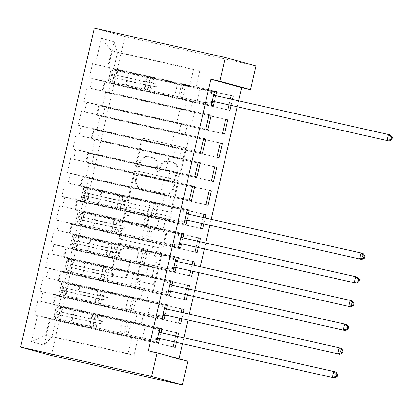 <?xml version="1.0" encoding="UTF-8"?>
<svg xmlns="http://www.w3.org/2000/svg" width="413" height="413" viewBox="0 0 413 413"><rect width="100%" height="100%" fill="white"/><g stroke="black" fill="none" stroke-linecap="round" stroke-linejoin="round"><path stroke-width="0.31" stroke-dasharray="2.06 1.55" d="M137.694 167.239A1.673 1.564 105.3 0 1 136.543 165.267L142.253 140.554A2.385 2.235 105.3 0 1 144.968 138.716L184.198 147.534A2.385 2.235 105.3 0 1 185.84 150.347L180.13 175.066A1.673 1.564 105.3 0 1 178.163 176.33A1.673 1.564 105.3 0 1 177.079 174.379L177.817 171.178A7.641 7.145 105.3 0 0 172.866 162.242A7.641 7.145 105.3 0 0 172.562 162.17L169.294 161.431A7.641 7.145 105.3 0 0 160.6 167.311L159.862 170.507A1.673 1.564 105.3 0 1 157.895 171.777A1.673 1.564 105.3 0 1 156.811 169.82L157.549 166.625A7.641 7.145 105.3 0 0 152.598 157.689A7.641 7.145 105.3 0 0 152.294 157.611L149.026 156.878A7.641 7.145 105.3 0 0 140.332 162.753L139.594 165.954A1.673 1.564 105.3 0 1 137.694 167.239M176.991 170.951A7.641 7.145 105.3 0 0 172.035 162.015A7.641 7.145 105.3 0 0 171.736 161.942L168.468 161.204A7.641 7.145 105.3 0 0 159.774 167.084L159.036 170.28A1.673 1.564 105.3 0 1 157.069 171.55A1.673 1.564 105.3 0 1 155.985 169.593L156.723 166.398A7.641 7.145 105.3 0 0 151.767 157.461A7.641 7.145 105.3 0 0 151.468 157.384L148.195 156.651A7.641 7.145 105.3 0 0 139.506 162.526L138.768 165.727A1.673 1.564 105.3 0 1 136.801 166.997A1.673 1.564 105.3 0 1 135.717 165.04L141.422 140.327A2.385 2.235 105.3 0 1 144.137 138.489L183.367 147.307A2.385 2.235 105.3 0 1 185.009 150.12L179.304 174.838A1.673 1.564 105.3 0 1 177.337 176.103A1.673 1.564 105.3 0 1 176.253 174.152L176.991 170.951L177.817 171.178M127.085 276.245A2.385 2.235 105.3 0 1 124.37 278.083L113.363 275.61A2.385 2.235 105.3 0 1 111.722 272.792L118.056 245.343A2.385 2.235 105.3 0 1 120.772 243.51L160.001 252.322A2.385 2.235 105.3 0 1 161.643 255.141L155.309 282.59A2.385 2.235 105.3 0 1 152.593 284.423L139.3 281.439A2.385 2.235 105.3 0 1 137.653 278.62L140.368 266.875A2.385 2.235 105.3 0 1 143.084 265.038L149.676 266.519A6.386 5.973 105.3 0 0 156.909 261.744A6.386 5.973 105.3 0 0 152.8 254.14A6.386 5.973 105.3 0 0 152.547 254.072L126.724 248.27A6.386 5.973 105.3 0 0 119.491 253.045A6.386 5.973 105.3 0 0 123.595 260.655A6.386 5.973 105.3 0 0 123.848 260.717L128.154 261.682A2.385 2.235 105.3 0 1 129.796 264.501L127.085 276.245L126.254 276.018A2.385 2.235 105.3 0 1 123.539 277.856L112.532 275.383A2.385 2.235 105.3 0 1 110.891 272.565L117.23 245.115A2.385 2.235 105.3 0 1 119.946 243.283L159.175 252.095A2.385 2.235 105.3 0 1 160.817 254.914L154.477 282.363A2.385 2.235 105.3 0 1 151.762 284.196L138.469 281.212A2.385 2.235 105.3 0 1 136.827 278.393L139.537 266.648A2.385 2.235 105.3 0 1 142.253 264.81L149.676 266.519M148.241 350.807L178.917 359.222L179.015 358.809M182.474 343.822L183.862 337.798M187.946 320.121L189.335 314.102M193.418 296.426L194.807 290.401M198.885 272.725L200.279 266.705M204.358 249.029L205.746 243.004M209.83 225.328L211.219 219.308M237.186 106.838L238.575 100.818M178.917 359.222L187.801 361.22M255.967 65.941L124.969 36.499L51.331 355.474M130.064 203.268A2.385 2.235 105.3 0 1 128.422 200.45L134.757 173.001A2.385 2.235 105.3 0 1 137.477 171.168L176.702 179.98A2.385 2.235 105.3 0 1 178.349 182.799L172.009 210.248A2.385 2.235 105.3 0 1 169.294 212.081L129.233 203.041A2.385 2.235 105.3 0 1 127.591 200.222L133.931 172.773A2.385 2.235 105.3 0 1 136.646 170.941L175.876 179.753A2.385 2.235 105.3 0 1 177.518 182.572L171.178 210.021A2.385 2.235 105.3 0 1 168.463 211.854L129.233 203.041M126.409 209.174L120.069 236.623A2.385 2.235 105.3 0 0 121.711 239.437L160.941 248.254A2.385 2.235 105.3 0 0 163.656 246.416L166.372 234.672A2.385 2.235 105.3 0 0 164.73 231.853L148.819 228.281A2.385 2.235 105.3 0 1 147.178 225.462L148.974 217.672A2.385 2.235 105.3 0 1 151.69 215.834L168.256 219.556A1.673 1.564 105.3 0 0 170.151 218.307A1.673 1.564 105.3 0 0 169.005 216.298L129.124 207.336A2.385 2.235 105.3 0 0 126.409 209.174L125.578 208.947L119.243 236.396L120.069 236.623M124.969 36.499L94.293 28.084M114.21 41.863L101.443 38.363L95.424 64.428L189.774 85.796L193.604 69.208L199.737 70.891L117.586 52.43L114.21 41.863L108.191 67.933L111.133 68.739L107.855 82.956L104.907 82.151L102.718 91.629L105.666 92.435L102.383 106.657L99.44 105.847L97.251 115.325L100.194 116.136L96.91 130.353L93.968 129.548L91.779 139.026L94.722 139.831L91.438 154.049L88.496 153.244L86.307 162.722L89.249 163.533L85.966 177.75L83.023 176.94L80.834 186.423L83.782 187.228L80.499 201.446L77.551 200.641L75.367 210.119L78.31 210.924L75.027 225.147L72.084 224.336L69.895 233.815L72.838 234.625L69.554 248.843L66.612 248.037L64.423 257.516L67.365 258.321L64.082 272.544L61.139 271.733L58.951 281.212L61.893 282.022L58.615 296.24L55.667 295.434L53.478 304.913L56.426 305.718L53.143 319.936L175.262 347.385M214.595 91.067L95.424 64.428M92.481 63.623L89.198 77.84L92.14 78.646L89.951 88.129L184.301 109.497L186.49 100.018L182.303 98.867L213.387 105.852M209.128 114.762L89.951 88.129M87.009 87.319L83.725 101.536L86.668 102.347L84.479 111.825L178.829 133.192L181.018 123.714L176.831 122.568L207.915 129.553M203.655 138.463L84.479 111.825M81.537 111.02L78.253 125.237L81.196 126.042L79.007 135.521L173.357 156.894L175.546 147.41L171.359 146.264L202.442 153.249M198.183 162.159L79.007 135.521M76.064 134.715L72.781 148.933L75.729 149.743L73.54 159.222L167.89 180.589L170.079 171.111L165.887 169.96L196.975 176.95M192.711 185.86L73.54 159.222M70.592 158.411L67.314 172.634L70.256 173.439L68.068 182.918L162.417 204.285L164.606 194.807L160.42 193.661L191.503 200.646M187.239 209.556L68.068 182.918M65.125 182.112L61.842 196.33L64.784 197.135L62.595 206.619L156.945 227.986L159.134 218.508L154.947 217.357L186.031 224.342M181.772 233.252L62.595 206.619M59.653 205.808L56.369 220.026L59.312 220.836L57.123 230.315L151.473 251.682L153.662 242.204L149.475 241.058L180.558 248.043M176.299 256.953L57.123 230.315M54.18 229.509L50.897 243.727L53.84 244.532L51.656 254.01L146.006 275.383L148.19 265.905L144.003 264.754L175.091 271.739M170.827 280.649L51.656 254.01M48.708 253.205L45.43 267.423L48.373 268.233L46.184 277.712L140.534 299.079L142.722 289.601L138.536 288.45L169.619 295.44M165.355 304.35L46.184 277.712M43.241 276.901L39.958 291.124L42.9 291.929L40.711 301.407L135.061 322.78L137.25 313.297L133.063 312.151L164.147 319.135M159.888 328.046L40.711 301.407M37.769 300.602L34.485 314.82L37.428 315.625L31.409 341.696L44.181 345.196L50.2 319.13L53.143 319.936M183.258 312.734L181.87 318.759M181.162 312.264L179.774 318.284M166.542 308.754L165.035 315.3M194.203 265.337L192.809 271.362M192.107 264.867L190.713 270.892M177.487 261.357L175.974 267.903M205.142 217.94L203.754 223.965M203.046 217.47L201.658 223.495M188.426 213.96L186.919 220.506M215.782 95.47L214.275 102.016M232.498 99.45L231.11 105.475M230.402 98.981L229.014 105.005M182.959 237.661L181.446 244.207M199.67 241.641L198.281 247.661M197.574 241.171L196.185 247.191M172.014 285.053L170.502 291.604M188.731 289.038L187.337 295.058M186.635 288.563L185.246 294.588M161.075 332.45L159.563 338.996M177.786 336.43L176.397 342.454M175.69 335.96L174.301 341.985M141.2 324.463L59.044 305.997L61.232 296.519L143.383 314.98L141.2 324.463L145.386 325.609L142.103 339.827L137.916 338.681L134.086 355.268L51.935 336.807L45.797 335.124L49.627 318.531L158.675 342.836M53.478 304.913L59.044 305.997M55.667 295.434L61.232 296.519M134.086 355.268L127.947 353.585L131.778 336.998M127.947 353.585L45.797 335.124L31.409 341.696M37.428 315.625L49.627 318.531M146.667 300.762L64.516 282.301L66.705 272.823L148.856 291.284L146.667 300.762L150.853 301.913L147.575 316.131L143.383 314.98M58.951 281.212L64.516 282.301M61.139 271.733L66.705 272.823M52.91 304.314L55.099 294.836L137.25 313.297M42.9 291.929L55.099 294.836M152.139 277.066L69.988 258.6L72.177 249.122L154.328 267.588L152.139 277.066L156.326 278.212L153.042 292.43L148.856 291.284M64.423 257.516L69.988 258.6M66.612 248.037L72.177 249.122M58.383 280.618L60.566 271.14L142.722 289.601M48.373 268.233L60.566 271.14M157.611 253.365L75.46 234.904L77.649 225.426L159.8 243.887L157.611 253.365L161.798 254.516L158.515 268.734L154.328 267.588M69.895 233.815L75.46 234.904M72.084 224.336L77.649 225.426M63.85 256.917L66.039 247.439L148.19 265.905M53.84 244.532L66.039 247.439M163.083 229.669L80.927 211.203L83.116 201.725L165.272 220.191L163.083 229.669L167.27 230.815L163.987 245.038L159.8 243.887M75.367 210.119L80.927 211.203M77.551 200.641L83.116 201.725M69.322 233.221L71.511 223.743L153.662 242.204M59.312 220.836L71.511 223.743M168.55 205.968L86.4 187.507L88.588 178.029L170.739 196.49L168.55 205.968L172.742 207.119L169.459 221.337L165.272 220.191M80.834 186.423L86.4 187.507M83.023 176.94L88.588 178.029M74.794 209.52L76.983 200.042L159.134 218.508M64.784 197.135L76.983 200.042M174.023 182.272L91.872 163.811L94.061 154.328L176.212 172.794L174.023 182.272L178.209 183.424L174.926 197.641L170.739 196.49M86.307 162.722L91.872 163.811M88.496 153.244L94.061 154.328M80.267 185.824L82.455 176.346L164.606 194.807M70.256 173.439L82.455 176.346M179.495 158.577L97.344 140.11L99.533 130.632L181.684 149.093L179.495 158.577L183.682 159.723L180.398 173.94L176.212 172.794M91.779 139.026L97.344 140.11M93.968 129.548L99.533 130.632M85.734 162.128L87.923 152.645L170.079 171.111M75.729 149.743L87.923 152.645M184.967 134.875L102.816 116.414L105 106.936L187.156 125.397L184.967 134.875L189.154 136.027L185.871 150.244L181.684 149.093M97.251 115.325L102.816 116.414M99.44 105.847L105 106.936M91.206 138.427L93.395 128.949L175.546 147.41M81.196 126.042L93.395 128.949M190.439 111.18L108.283 92.713L110.472 83.235L192.623 101.701L190.439 111.18L194.626 112.326L191.343 126.548L187.156 125.397M102.718 91.629L108.283 92.713M104.907 82.151L110.472 83.235M96.678 114.731L98.867 105.253L181.018 123.714M86.668 102.347L98.867 105.253M199.737 70.891L195.907 87.479L113.756 69.017L117.586 52.43L111.448 50.747L193.604 69.208M108.191 67.933L113.756 69.017M102.15 91.03L104.339 81.552L186.49 100.018M92.14 78.646L104.339 81.552M137.916 338.681L55.76 320.214L51.935 336.807L44.181 345.196M107.623 67.334L111.448 50.747L101.443 38.363M135.061 322.78L130.875 321.629L127.591 335.846M140.534 299.079L136.347 297.933L133.063 312.151M146.006 275.383L141.814 274.232L138.536 288.45M151.473 251.682L147.286 250.536L144.003 264.754M156.945 227.986L152.758 226.835L149.475 241.058M162.417 204.285L158.231 203.139L154.947 217.357M167.89 180.589L163.703 179.443L160.42 193.661M173.357 156.894L169.17 155.742L165.887 169.96M178.829 133.192L174.642 132.046L171.359 146.264M184.301 109.497L180.114 108.345L176.831 122.568M189.774 85.796L185.587 84.65L182.303 98.867M231.182 95.615L195.907 87.479M200.093 88.63L196.815 102.847L192.623 101.701M50.2 319.13L55.76 320.214M211.311 105.284L89.198 77.84M185.587 84.65L214.574 91.165M227.899 109.832L196.815 102.847M107.855 82.956L229.969 110.405M111.133 68.739L231.156 95.713M205.844 128.985L83.725 101.536M180.114 108.345L209.102 114.86M222.426 133.533L191.343 126.548M225.71 119.316L194.626 112.326M102.383 106.657L224.502 134.101M105.666 92.435L225.689 119.409M200.372 152.681L78.253 125.237M174.642 132.046L203.63 138.561M216.954 157.229L185.871 150.244M220.237 143.012L189.154 136.027M96.91 130.353L219.029 157.797M100.194 116.136L220.217 143.11M194.9 176.382L72.781 148.933M169.17 155.742L198.163 162.257M211.482 180.93L180.398 173.94M214.765 166.707L183.682 159.723M91.438 154.049L213.557 181.498M94.722 139.831L214.745 166.806M189.428 200.078L67.314 172.634M163.703 179.443L192.69 185.958M206.015 204.626L174.926 197.641M209.298 190.408L178.209 183.424M85.966 177.75L208.085 205.194M89.249 163.533L209.272 190.507M183.961 223.774L61.842 196.33M158.231 203.139L187.218 209.654M200.542 228.322L169.459 221.337M203.826 214.104L172.742 207.119M80.499 201.446L202.613 228.895M83.782 187.228L203.8 214.202M178.488 247.475L56.369 220.026M152.758 226.835L181.746 233.35M195.07 252.023L163.987 245.038M198.354 237.805L167.27 230.815M75.027 225.147L197.146 252.591M78.31 210.924L198.333 237.903M173.016 271.171L50.897 243.727M147.286 250.536L176.279 257.051M189.598 275.719L158.515 268.734M192.881 261.501L161.798 254.516M69.554 248.843L191.673 276.287M72.838 234.625L192.861 261.599M167.544 294.872L45.43 267.423M141.814 274.232L170.806 280.747M184.131 299.42L153.042 292.43M187.409 285.197L156.326 278.212M64.082 272.544L186.201 299.988M67.365 258.321L187.388 285.295M162.072 318.568L39.958 291.124M136.347 297.933L165.334 304.448M178.659 323.116L147.575 316.131M181.942 308.898L150.853 301.913M58.615 296.24L180.729 323.684M61.893 282.022L181.916 308.996M156.604 342.263L34.485 314.82M130.875 321.629L159.862 328.144M173.186 346.812L142.103 339.827M176.47 332.594L145.386 325.609M56.426 305.718L176.444 332.692M137.219 176.248A1.673 1.564 105.3 0 1 139.119 174.962L173.553 182.701A1.673 1.564 105.3 0 1 174.704 184.673L173.925 188.044A7.641 7.145 105.3 0 1 165.231 193.919L141.695 188.633A7.641 7.145 105.3 0 1 141.396 188.555A7.641 7.145 105.3 0 1 136.44 179.619L137.219 176.248L136.388 176.021A1.673 1.564 105.3 0 1 138.293 174.735L139.119 174.962M136.388 176.021L135.614 179.392A7.641 7.145 105.3 0 0 140.565 188.328A7.641 7.145 105.3 0 0 140.869 188.4L164.405 193.692A7.641 7.145 105.3 0 0 173.099 187.817L173.873 184.446A1.673 1.564 105.3 0 0 172.727 182.474L138.293 174.735M125.578 208.947A2.385 2.235 105.3 0 1 128.293 207.109L168.179 216.071A1.673 1.564 105.3 0 1 169.32 218.079A1.673 1.564 105.3 0 1 167.425 219.329L150.864 215.607A2.385 2.235 105.3 0 0 148.148 217.444L146.347 225.235A2.385 2.235 105.3 0 0 147.988 228.053L163.899 231.626A2.385 2.235 105.3 0 1 165.541 234.445L162.83 246.189A2.385 2.235 105.3 0 1 160.115 248.027L120.885 239.21A2.385 2.235 105.3 0 1 119.243 236.396M132.31 224.569A6.386 5.973 105.3 0 1 132.057 224.507A6.386 5.973 105.3 0 1 127.947 216.902A6.386 5.973 105.3 0 1 135.185 212.122L144.282 214.166A2.385 2.235 105.3 0 1 145.923 216.985L144.127 224.775A2.385 2.235 105.3 0 1 141.411 226.613L131.479 224.342A6.386 5.973 105.3 0 1 131.226 224.28A6.386 5.973 105.3 0 1 127.121 216.675A6.386 5.973 105.3 0 1 134.354 211.895L135.185 212.122M131.479 224.342L140.58 226.386A2.385 2.235 105.3 0 0 143.296 224.548L145.097 216.758A2.385 2.235 105.3 0 0 143.45 213.939L134.354 211.895M148.845 266.292A6.386 5.973 105.3 0 0 156.083 261.517A6.386 5.973 105.3 0 0 151.974 253.912A6.386 5.973 105.3 0 0 151.721 253.845L125.893 248.043A6.386 5.973 105.3 0 0 118.66 252.818A6.386 5.973 105.3 0 0 122.769 260.422A6.386 5.973 105.3 0 0 123.022 260.489L127.328 261.455A2.385 2.235 105.3 0 1 128.97 264.274L126.254 276.018M108.831 78.62L111.716 79.265L112.826 82.094L109.941 81.444L108.831 78.62L110.467 71.511L112.677 69.596L147.431 77.412L146.393 81.913L145.934 81.712L155.154 83.689A1.461 1.363 105.3 0 1 156.16 85.414A1.461 1.363 105.3 0 1 154.498 86.534L145.273 84.557L145.732 84.758L144.695 89.26L207.486 103.281L180.398 97.194L183.135 85.346L150.502 78.114A18.606 0.289 -167 0 1 150.564 78.155L149.527 82.662A18.606 0.289 -167 0 0 149.46 82.615L150.502 78.114M109.941 81.444L125.686 85.181A18.606 0.289 -167 0 0 147.833 90.008A18.606 0.289 -167 0 0 147.766 89.967L148.804 85.46L148.355 85.269L155.577 86.828A1.461 1.363 -74.7 0 0 157.239 85.708A1.461 1.363 -74.7 0 0 156.233 83.984L149.46 82.615M112.677 69.596L128.422 73.333A18.606 0.289 -167 0 0 150.564 78.155M147.431 77.412L208.152 90.865L213.712 94.902M183.135 85.346L208.152 90.865M112.826 82.094L144.695 89.26M147.766 89.967L180.398 97.194M111.716 79.265L113.358 72.156L110.467 71.511M115.563 70.241L113.358 72.156M148.804 85.46A18.606 0.289 13 0 1 148.871 85.501A18.606 0.289 13 0 1 126.724 80.68L111.877 77.174C111.092 75.966 111.309 75.021 112.532 74.33L127.385 77.835A18.606 0.289 -167 0 0 149.527 82.662M146.393 81.913L115.728 75.047C114.107 75.646 113.89 76.596 115.072 77.892L145.732 84.758M212.199 101.448L205.416 102.713M216.257 95.801A2.432 2.277 -74.7 0 0 216.866 96.043L390.497 135.066L389.129 140.988M211.967 102.445L207.486 103.281M210.222 91.433L213.898 94.102M81.475 197.109L84.36 197.755L85.47 200.584L82.585 199.933L81.475 197.109L83.116 190.001L85.321 188.085L120.075 195.901L119.037 200.403L118.577 200.202L127.798 202.179A1.461 1.363 105.3 0 1 128.804 203.903A1.461 1.363 105.3 0 1 127.142 205.024L117.922 203.046L118.381 203.248L117.338 207.749L180.13 221.771L153.042 215.684L155.778 203.836L123.146 196.603A18.606 0.289 -167 0 1 123.213 196.645L122.171 201.152A18.606 0.289 -167 0 0 122.103 201.11L123.146 196.603M82.585 199.933L98.33 203.671A18.606 0.289 -167 0 0 120.477 208.498A18.606 0.289 -167 0 0 120.41 208.457L121.448 203.95L120.999 203.759L128.221 205.318A1.461 1.363 -74.7 0 0 129.883 204.198A1.461 1.363 -74.7 0 0 128.877 202.473L122.103 201.11M85.321 188.085L101.066 191.823A18.606 0.289 -167 0 0 123.213 196.645M120.075 195.901L180.796 209.355L186.356 213.392M155.778 203.836L180.796 209.355M85.47 200.584L117.338 207.749M120.41 208.457L153.042 215.684M84.36 197.755L86.002 190.646L83.116 190.001M88.206 188.731L86.002 190.646M121.448 203.95A18.606 0.289 13 0 1 121.515 203.991A18.606 0.289 13 0 1 99.368 199.169L84.52 195.664C83.736 194.461 83.953 193.511 85.176 192.819L100.029 196.325A18.606 0.289 -167 0 0 122.171 201.152M119.037 200.403L88.372 193.537C86.751 194.136 86.534 195.086 87.716 196.381L118.381 203.248M184.843 219.938L178.06 221.203M188.901 214.29A2.432 2.277 -74.7 0 0 189.51 214.533L363.141 253.556L361.773 259.478M184.616 220.94L180.13 221.771M182.866 209.923L186.542 212.592M76.002 220.805L78.888 221.456L80.003 224.28L77.112 223.629L76.002 220.805L77.644 213.697L79.848 211.781L114.602 219.597L113.565 224.104L113.105 223.903L122.331 225.88A1.461 1.363 105.3 0 1 123.332 227.599A1.461 1.363 105.3 0 1 121.67 228.719L112.45 226.747L112.909 226.944L111.866 231.45L174.663 245.472L147.575 239.38L150.311 227.532L117.674 220.305A18.606 0.289 -167 0 1 117.741 220.346L116.698 224.848A18.606 0.289 -167 0 0 116.636 224.806L117.674 220.305M77.112 223.629L92.858 227.367A18.606 0.289 -167 0 0 115.005 232.194A18.606 0.289 -167 0 0 114.938 232.152L115.976 227.651L115.532 227.455L122.749 229.019A1.461 1.363 -74.7 0 0 124.411 227.893A1.461 1.363 -74.7 0 0 123.404 226.174L116.636 224.806M79.848 211.781L95.594 215.519A18.606 0.289 -167 0 0 117.741 220.346M114.602 219.597L175.324 233.051L180.884 237.093M150.311 227.532L175.324 233.051M80.003 224.28L111.866 231.45M114.938 232.152L147.575 239.38M78.888 221.456L80.53 214.347L77.644 213.697M82.734 212.432L80.53 214.347M115.976 227.651A18.606 0.289 13 0 1 116.043 227.692A18.606 0.289 13 0 1 93.901 222.865L79.048 219.36C78.263 218.157 78.485 217.207 79.704 216.515L94.556 220.021A18.606 0.289 -167 0 0 116.698 224.848M113.565 224.104L82.899 217.233C81.278 217.832 81.062 218.782 82.244 220.077L112.909 226.944M179.371 243.639L172.588 244.899M183.434 237.991A2.432 2.277 -74.7 0 0 184.038 238.229L357.668 277.252L356.3 283.179M179.144 244.635L174.663 245.472M177.399 233.619L181.07 236.288M70.53 244.506L73.416 245.152L74.531 247.976L71.645 247.33L70.53 244.506L72.172 237.392L74.376 235.477L109.135 243.298L108.092 247.8L107.633 247.599L116.858 249.576A1.461 1.363 105.3 0 1 117.86 251.295A1.461 1.363 105.3 0 1 116.203 252.42L106.977 250.443L107.437 250.645L106.399 255.146L169.191 269.168L142.103 263.081L144.839 251.233L112.202 244A18.606 0.289 -167 0 1 112.269 244.042L111.231 248.543A18.606 0.289 -167 0 0 111.164 248.502L112.202 244M71.645 247.33L87.391 251.068A18.606 0.289 -167 0 0 109.533 255.89A18.606 0.289 -167 0 0 109.466 255.848L110.508 251.347L110.059 251.156L117.282 252.715A1.461 1.363 -74.7 0 0 118.939 251.594A1.461 1.363 -74.7 0 0 117.937 249.87L111.164 248.502M74.376 235.477L90.122 239.22A18.606 0.289 -167 0 0 112.269 244.042M109.135 243.298L169.851 256.752L175.411 260.789M144.839 251.233L169.851 256.752M74.531 247.976L106.399 255.146M109.466 255.848L142.103 263.081M73.416 245.152L75.058 238.043L72.172 237.392M77.267 236.128L75.058 238.043M110.508 251.347A18.606 0.289 13 0 1 110.57 251.388A18.606 0.289 13 0 1 88.428 246.566L73.576 243.056C72.791 241.853 73.013 240.908 74.232 240.216L89.084 243.722A18.606 0.289 -167 0 0 111.231 248.543M108.092 247.8L77.427 240.934C75.811 241.533 75.589 242.477 76.772 243.778L107.437 250.645M173.904 267.335L167.115 268.6M177.962 261.687A2.432 2.277 -74.7 0 0 178.571 261.93L352.196 300.948L350.828 306.874M173.672 268.331L169.191 269.168M171.927 257.32L175.597 259.989M65.058 268.202L67.944 268.853L69.059 271.677L66.173 271.026L65.058 268.202L66.699 261.093L68.909 259.178L103.663 266.994L102.62 271.496L102.161 271.3L111.386 273.272A1.461 1.363 105.3 0 1 112.393 274.996A1.461 1.363 105.3 0 1 110.73 276.116L101.505 274.144L101.965 274.34L100.927 278.842L163.718 292.863L136.631 286.777L139.367 274.929L106.73 267.701A18.606 0.289 -167 0 1 106.797 267.743L105.759 272.244A18.606 0.289 -167 0 0 105.692 272.203L106.73 267.701M66.173 271.026L81.919 274.764A18.606 0.289 -167 0 0 104.061 279.591A18.606 0.289 -167 0 0 103.993 279.549L105.036 275.048L104.587 274.851L111.809 276.416A1.461 1.363 -74.7 0 0 113.467 275.29A1.461 1.363 -74.7 0 0 112.465 273.571L105.692 272.203M68.909 259.178L84.655 262.916A18.606 0.289 -167 0 0 106.797 267.743M103.663 266.994L164.379 280.448L169.944 284.485M139.367 274.929L164.379 280.448M69.059 271.677L100.927 278.842M103.993 279.549L136.631 286.777M67.944 268.853L69.585 261.739L66.699 261.093M71.795 259.829L69.585 261.739M105.036 275.048A18.606 0.289 13 0 1 105.103 275.089A18.606 0.289 13 0 1 82.956 270.262L68.109 266.757C67.324 265.554 67.541 264.604 68.764 263.912L83.612 267.418A18.606 0.289 -167 0 0 105.759 272.244M102.62 271.496L71.96 264.63C70.339 265.229 70.122 266.178 71.299 267.474L101.965 274.34M168.432 291.036L161.648 292.296M172.489 285.388A2.432 2.277 -74.7 0 0 173.099 285.626L346.729 324.649L345.361 330.57M168.199 292.032L163.718 292.863M166.454 281.016L170.125 283.685M59.591 291.898L62.477 292.549L63.587 295.372L60.701 294.727L59.591 291.898L61.227 284.789L63.437 282.874L98.191 290.695L97.153 295.197L96.694 294.996L105.914 296.973A1.461 1.363 105.3 0 1 106.921 298.692A1.461 1.363 105.3 0 1 105.258 299.817L96.033 297.84L96.492 298.041L95.455 302.543L158.246 316.565L131.158 310.478L133.895 298.625L101.262 291.397A18.606 0.289 -167 0 1 101.324 291.439L100.287 295.94A18.606 0.289 -167 0 0 100.22 295.899L101.262 291.397M60.701 294.727L76.446 298.465A18.606 0.289 -167 0 0 98.593 303.287A18.606 0.289 -167 0 0 98.526 303.245L99.564 298.744L99.115 298.553L106.337 300.112A1.461 1.363 -74.7 0 0 107.999 298.991A1.461 1.363 -74.7 0 0 106.993 297.267L100.22 295.899M63.437 282.874L79.182 286.612A18.606 0.289 -167 0 0 101.324 291.439M98.191 290.695L158.912 304.149L164.472 308.186M133.895 298.625L158.912 304.149M63.587 295.372L95.455 302.543M98.526 303.245L131.158 310.478M62.477 292.549L64.118 285.44L61.227 284.789M66.323 283.524L64.118 285.44M99.564 298.744A18.606 0.289 13 0 1 99.631 298.785A18.606 0.289 13 0 1 77.484 293.958L62.637 290.453C61.852 289.25 62.069 288.305 63.292 287.608L78.145 291.119A18.606 0.289 -167 0 0 100.287 295.94M97.153 295.197L66.488 288.331C64.867 288.93 64.65 289.874 65.832 291.17L96.492 298.041M162.959 314.732L156.176 315.997M167.017 309.084A2.432 2.277 -74.7 0 0 167.626 309.322L341.257 348.345L339.889 354.271M162.727 315.728L158.246 316.565M160.982 304.717L164.658 307.38M54.118 315.599L57.004 316.244L58.114 319.073L55.228 318.423L54.118 315.599L55.76 308.49L57.965 306.575L92.718 314.391L91.681 318.893L91.221 318.691L100.447 320.669A1.461 1.363 105.3 0 1 101.448 322.393A1.461 1.363 105.3 0 1 99.786 323.513L90.566 321.536L91.025 321.737L89.982 326.239L152.779 340.26L125.691 334.174L128.422 322.326L95.79 315.093A18.606 0.289 -167 0 1 95.857 315.134L94.814 319.641A18.606 0.289 -167 0 0 94.747 319.6L95.79 315.093M55.228 318.423L70.974 322.161A18.606 0.289 -167 0 0 93.121 326.988A18.606 0.289 -167 0 0 93.054 326.946L94.092 322.439L93.643 322.248L100.865 323.807A1.461 1.363 -74.7 0 0 102.527 322.687A1.461 1.363 -74.7 0 0 101.521 320.968L94.747 319.6M57.965 306.575L73.71 310.313A18.606 0.289 -167 0 0 95.857 315.134M92.718 314.391L153.44 327.845L159 331.882M128.422 322.326L153.44 327.845M58.114 319.073L89.982 326.239M93.054 326.946L125.691 334.174M57.004 316.244L58.646 309.136L55.76 308.49M60.85 307.22L58.646 309.136M94.092 322.439A18.606 0.289 13 0 1 94.159 322.481A18.606 0.289 13 0 1 72.017 317.659L57.164 314.154C56.38 312.951 56.602 312.001 57.82 311.309L72.673 314.814A18.606 0.289 -167 0 0 94.814 319.641M91.681 318.893L61.016 312.027C59.395 312.626 59.178 313.575 60.36 314.871L91.025 321.737M157.487 338.428L150.704 339.692M161.545 332.78A2.432 2.277 -74.7 0 0 162.154 333.023L335.784 372.046L334.416 377.967M157.26 339.429L152.779 340.26M155.51 328.412L159.186 331.081M135.717 165.04L136.543 165.267M176.253 174.152L177.079 174.379M155.985 169.593L156.811 169.82M139.506 162.526L140.332 162.753M148.195 156.651L149.026 156.878M151.468 157.384L152.294 157.611M156.723 166.398L157.549 166.625M159.036 170.28L159.862 170.507M159.774 167.084L160.6 167.311M168.468 161.204L169.294 161.431M171.736 161.942L172.562 162.17M179.304 174.838L180.13 175.066M185.009 150.12L185.84 150.347M183.367 147.307L184.198 147.534M144.137 138.489L144.968 138.716M141.422 140.327L142.253 140.554M138.768 165.727L139.594 165.954M168.463 211.854L169.294 212.081M171.178 210.021L172.009 210.248M177.518 182.572L178.349 182.799M175.876 179.753L176.702 179.98M136.646 170.941L137.477 171.168M133.931 172.773L134.757 173.001M127.591 200.222L128.422 200.45M172.727 182.474L173.553 182.701M173.873 184.446L174.704 184.673M173.099 187.817L173.925 188.044M164.405 193.692L165.231 193.919M140.869 188.4L141.695 188.633M135.614 179.392L136.44 179.619M120.885 239.21L121.711 239.437M160.115 248.027L160.941 248.254M162.83 246.189L163.656 246.416M165.541 234.445L166.372 234.672M163.899 231.626L164.73 231.853M147.988 228.053L148.819 228.281M146.347 225.235L147.178 225.462M148.148 217.444L148.974 217.672M150.864 215.607L151.69 215.834M167.425 219.329L168.256 219.556M168.179 216.071L169.005 216.298M128.293 207.109L129.124 207.336M143.45 213.939L144.282 214.166M145.097 216.758L145.923 216.985M143.296 224.548L144.127 224.775M140.58 226.386L141.411 226.613M128.97 264.274L129.796 264.501M127.328 261.455L128.154 261.682M123.022 260.489L123.848 260.717M125.893 248.043L126.724 248.27M151.721 253.845L152.547 254.072M142.253 264.81L143.084 265.038M139.537 266.648L140.368 266.875M136.827 278.393L137.653 278.62M138.469 281.212L139.3 281.439M151.762 284.196L152.593 284.423M154.477 282.363L155.309 282.59M160.817 254.914L161.643 255.141M159.175 252.095L160.001 252.322M119.946 243.283L120.772 243.51M117.23 245.115L118.056 245.343M110.891 272.565L111.722 272.792M112.532 275.383L113.363 275.61M123.539 277.856L124.37 278.083M156.233 83.984L155.154 83.689M109.91 81.371L112.62 69.642M115.506 70.293L112.801 82.022M127.385 77.835L128.422 73.333M129.104 73.442L128.066 77.943M152.634 83.178L153.672 78.677M174.74 95.873L177.476 84.025M150.936 90.524L151.979 86.023M152.593 78.377L151.556 82.879M150.9 85.723L149.862 90.225M149.031 82.44L150.074 77.933M147.338 89.786L148.375 85.279M147.002 77.231L145.965 81.733M145.309 84.577L144.266 89.079M125.686 85.181L126.724 80.68M127.405 80.788L126.368 85.29M116.089 75.187L117.127 70.685M117.808 70.793L116.771 75.295M114.391 82.533L115.433 78.031M116.115 78.14L115.072 82.641M178.679 96.787L181.415 84.933M214.796 95.475L216.866 96.043M115.072 77.892L111.877 77.174M155.577 86.828L154.498 86.534M128.877 202.473L127.798 202.179M82.554 199.861L85.264 188.132M88.15 188.782L85.445 200.511M100.029 196.325L101.066 191.823M101.748 191.931L100.71 196.433M125.278 201.668L126.316 197.166M147.389 214.362L150.12 202.515M123.58 209.014L124.623 204.512M125.237 196.867L124.199 201.368M123.544 204.213L122.506 208.72M121.675 200.93L122.718 196.428M119.982 208.276L121.019 203.774L119.961 208.26M119.646 195.721L118.608 200.222M117.953 203.067L116.91 207.569M98.33 203.671L99.368 199.169M100.054 199.278L99.012 203.779M88.733 193.676L89.771 189.175M90.452 189.283L89.414 193.785M87.035 201.023L88.077 196.521M88.759 196.629L87.716 201.131M151.328 215.276L154.059 203.423M187.44 213.965L189.51 214.533M87.716 196.381L84.52 195.664M128.221 205.318L127.142 205.024M123.404 226.174L122.331 225.88M77.086 223.562L79.792 211.828M82.677 212.478L79.972 224.207M94.556 220.021L95.594 215.519M96.275 215.627L95.238 220.129M119.806 225.364L120.849 220.862M141.917 238.064L144.653 226.21M118.113 232.71L119.151 228.208M119.77 220.568L118.727 225.07M118.072 227.914L117.034 232.416M116.208 224.626L117.246 220.124M114.509 231.972L115.547 227.47L114.489 231.961M114.174 219.422L113.136 223.923M112.481 226.768L111.438 231.27M92.858 227.367L93.901 222.865M94.582 222.974L93.539 227.475M83.261 217.372L84.298 212.871M84.98 212.979L83.942 217.481M81.562 224.718L82.605 220.217M83.287 220.325L82.249 224.827M145.856 238.972L148.592 227.124M181.968 237.661L184.038 238.229M82.244 220.077L79.048 219.36M122.749 229.019L121.67 228.719M117.937 249.87L116.858 249.576M71.614 247.258L74.325 235.529M77.21 236.174L74.5 247.908M89.084 243.722L90.122 239.22M90.808 239.328L89.766 243.83M114.334 249.065L115.377 244.558M136.445 261.759L139.181 249.911M112.641 256.411L113.678 251.904M114.298 244.264L113.26 248.765M112.599 251.61L111.562 256.112M110.736 248.327L111.773 243.82M109.037 255.673L110.08 251.166M108.707 243.118L107.664 247.619M107.008 250.464L105.971 254.966M87.391 251.068L88.428 246.566M89.11 246.675L88.072 251.176M77.789 241.073L78.831 236.572M79.513 236.68L78.47 241.182M76.095 248.419L77.133 243.918M77.814 244.026L76.777 248.528M140.384 262.668L143.12 250.82M176.496 261.357L178.571 261.93M76.772 243.778L73.576 243.056M117.282 252.715L116.203 252.42M112.465 273.571L111.386 273.272M66.142 270.954L68.852 259.225M71.738 259.875L69.028 271.604M83.612 267.418L84.655 262.916M85.336 263.024L84.293 267.526M108.867 272.761L109.904 268.259M130.973 285.455L133.709 273.607M107.168 280.107L108.206 275.605M108.826 267.965L107.788 272.466M107.132 275.311L106.089 279.813M105.263 272.022L106.301 267.521M103.57 279.369L104.608 274.867M103.235 266.813L102.192 271.32M101.536 274.16L100.498 278.667M81.919 274.764L82.956 270.262M83.638 270.37L82.6 274.872M72.316 264.769L73.359 260.267M74.041 260.376L73.003 264.878M70.623 272.115L71.661 267.614M72.342 267.722L71.304 272.224M134.912 286.369L137.648 274.521M171.023 285.058L173.099 285.626M71.299 267.474L68.109 266.757M111.809 276.416L110.73 276.116M106.993 297.267L105.914 296.973M60.67 294.655L63.38 282.926M66.266 283.571L63.556 295.3M78.145 291.119L79.182 286.612M79.864 286.72L78.826 291.227M103.395 296.457L104.432 291.955M125.5 309.156L128.237 297.308M101.696 303.803L102.739 299.301M103.353 291.661L102.316 296.162M101.66 299.007L100.617 303.509M99.791 295.718L100.834 291.217L99.77 295.708M99.115 298.553L98.077 303.054L99.135 298.563M97.762 290.515L96.725 295.016M96.069 297.861L95.026 302.362M76.446 298.465L77.484 293.958M78.165 294.066L77.128 298.573M66.849 288.47L67.887 283.963M68.568 284.072L67.531 288.579M65.151 295.816L66.194 291.31M66.875 291.418L65.832 295.925M129.439 310.065L132.175 298.217M165.556 308.754L167.626 309.322M65.832 291.17L62.637 290.453M106.337 300.112L105.258 299.817M101.521 320.968L100.447 320.669M55.203 318.351L57.908 306.622M60.794 307.272L58.088 319.001M72.673 314.814L73.71 310.313M74.392 310.421L73.354 314.923M97.922 320.158L98.96 315.656M120.033 332.852L122.764 321.004M96.229 327.504L97.267 323.002M97.886 315.356L96.843 319.863M96.188 322.703L95.15 327.21M94.324 319.419L95.362 314.918L94.303 319.404M93.643 322.248L92.605 326.75L93.663 322.264M92.29 314.21L91.252 318.712M90.597 321.557L89.554 326.058M70.974 322.161L72.017 317.659M72.698 317.767L71.656 322.269M61.377 312.166L62.415 307.664M63.096 307.773L62.058 312.274M59.678 319.512L60.721 315.011M61.403 315.119L60.36 319.621M123.972 333.766L126.703 321.918M160.084 332.455L162.154 333.023M60.36 314.871L57.164 314.154M100.865 323.807L99.786 323.513M136.801 166.997L137.627 167.224M177.337 176.103L178.163 176.33M157.069 171.55L157.895 171.777M151.767 157.461L152.598 157.689M172.035 162.015L172.866 162.242M183.46 147.327L184.291 147.555M175.969 179.779L176.8 180.006M172.794 182.489L173.62 182.716M140.565 188.328L141.396 188.555M129.14 203.015L129.971 203.242M120.792 239.184L121.618 239.411M163.992 231.652L164.823 231.879M147.895 228.028L148.726 228.255M168.246 216.087L169.072 216.319M131.226 224.28L132.057 224.507M143.548 213.965L144.374 214.192M127.421 261.481L128.247 261.708M122.769 260.422L123.595 260.655M151.974 253.912L152.8 254.14M138.376 281.186L139.202 281.413M159.268 252.121L160.099 252.348M112.439 275.357L113.27 275.585M156.29 83.999L155.216 83.705M147.487 77.448L146.445 81.95M149.01 82.424L150.053 77.923M147.317 89.771L148.355 85.269M145.934 81.712L146.971 77.21M144.235 89.058L145.273 84.557M148.871 85.501L147.833 90.008M145.789 84.794L144.751 89.296M214.698 95.449L216.768 96.017M128.933 202.489L127.86 202.194M120.131 195.938L119.089 200.439M121.659 200.914L122.697 196.412M118.577 200.202L119.615 195.7M116.879 207.548L117.922 203.046M121.515 203.991L120.477 208.498M118.433 203.284L117.395 207.785M187.342 213.939L189.417 214.507M123.466 226.19L122.387 225.89M114.659 219.633L113.621 224.135M116.187 224.615L117.225 220.108M113.105 223.903L114.143 219.401M111.407 231.249L112.45 226.747M116.043 227.692L115.005 232.194M112.961 226.98L111.923 231.481M181.87 237.635L183.945 238.208M117.994 249.886L116.915 249.591M109.187 243.329L108.149 247.836M110.715 248.311L111.753 243.809M109.017 255.657L110.059 251.156M107.633 247.599L108.671 243.097M105.94 254.945L106.977 250.443M110.57 251.388L109.533 255.89M107.494 250.676L106.451 255.182M176.397 261.336L178.473 261.904M112.522 273.587L111.443 273.287M103.715 267.03L102.677 271.532M105.243 272.007L106.286 267.505M103.549 279.353L104.587 274.851M102.161 271.3L103.204 266.793M100.467 278.646L101.505 274.144M105.103 275.089L104.061 279.591M102.021 274.377L100.978 278.878M170.93 285.032L173.001 285.6M107.05 297.283L105.976 296.988M98.248 290.726L97.205 295.228M96.694 294.996L97.731 290.494M94.995 302.342L96.033 297.84M99.631 298.785L98.593 303.287M96.549 298.072L95.511 302.574M165.458 308.733L167.528 309.301M101.583 320.978L100.504 320.684M92.775 314.427L91.732 318.929M91.221 318.691L92.259 314.19M89.523 326.043L90.566 321.536M94.159 322.481L93.121 326.988M91.077 321.773L90.039 326.275M159.986 332.429L162.061 332.997"/><path stroke-width="0.62" d="M179.015 358.809L182.474 343.822M183.862 337.798L187.946 320.121M189.335 314.102L193.418 296.426M194.807 290.401L198.885 272.725M200.279 266.705L204.358 249.029M205.746 243.004L209.83 225.328M211.219 219.308L237.186 106.838M238.575 100.818L241.615 87.644L250.5 89.636L219.819 81.222L225.291 57.526L94.293 28.084L20.65 347.059L51.331 355.474L182.329 384.916L187.801 361.22L157.121 352.8L151.648 376.501L182.329 384.916M225.291 57.526L255.967 65.941L250.5 89.636M181.916 308.996L184.012 309.466L181.942 308.898L181.162 312.264M184.012 309.466L183.258 312.734M181.87 318.759L180.729 323.684L178.659 323.116L179.774 318.284M165.334 304.448L167.43 304.918L165.355 304.35L162.072 318.568L164.147 319.135L165.035 315.3M167.43 304.918L166.542 308.754M192.861 261.599L194.957 262.069L192.881 261.501L192.107 264.867M194.957 262.069L194.203 265.337M192.809 271.362L191.673 276.287L189.598 275.719L190.713 270.892M176.279 257.051L178.37 257.521L176.299 256.953L173.016 271.171L175.091 271.739L175.974 267.903M178.37 257.521L177.487 261.357M203.8 214.202L205.896 214.672L203.826 214.104L203.046 217.47M205.896 214.672L205.142 217.94M203.754 223.965L202.613 228.895L200.542 228.322L201.658 223.495M187.218 209.654L189.314 210.124L187.239 209.556L183.961 223.774L186.031 224.342L186.919 220.506M189.314 210.124L188.426 213.96M216.84 167.28L214.765 166.707L211.482 180.93L213.557 181.498L216.84 167.28L214.745 166.806M198.183 162.159L194.9 176.382L196.975 176.95L200.259 162.727L198.183 162.159M227.78 119.884L225.71 119.316L222.426 133.533L224.502 134.101L227.78 119.884L225.689 119.409M209.128 114.762L205.844 128.985L207.915 129.553L211.198 115.335L209.128 114.762M241.615 87.644L210.94 79.229L148.241 350.807L157.121 352.8M214.574 91.165L216.67 91.634L214.595 91.067L211.311 105.284L213.387 105.852L214.275 102.016M216.67 91.634L215.782 95.47M231.156 95.713L233.252 96.183L231.182 95.615L230.402 98.981M233.252 96.183L232.498 99.45M231.11 105.475L229.969 110.405L227.899 109.832L229.014 105.005M203.655 138.463L200.372 152.681L202.442 153.249L205.726 139.031L203.655 138.463M222.313 143.579L220.237 143.012L216.954 157.229L219.029 157.797L222.313 143.579L220.217 143.11M192.711 185.86L189.428 200.078L191.503 200.646L194.786 186.428L192.711 185.86M211.368 190.976L209.298 190.408L206.015 204.626L208.085 205.194L211.368 190.976L209.272 190.507M181.746 233.35L183.842 233.825L181.772 233.252L178.488 247.475L180.558 248.043L181.446 244.207M183.842 233.825L182.959 237.661M198.333 237.903L200.429 238.373L198.354 237.805L197.574 241.171M200.429 238.373L199.67 241.641M198.281 247.661L197.146 252.591L195.07 252.023L196.185 247.191M170.806 280.747L172.902 281.217L170.827 280.649L167.544 294.872L169.619 295.44L170.502 291.604M172.902 281.217L172.014 285.053M187.388 285.295L189.484 285.77L187.409 285.197L186.635 288.563M189.484 285.77L188.731 289.038M187.337 295.058L186.201 299.988L184.131 299.42L185.246 294.588M159.862 328.144L161.958 328.614L159.888 328.046L156.604 342.263L158.675 342.836L159.563 338.996M161.958 328.614L161.075 332.45M176.444 332.692L178.54 333.162L176.47 332.594L175.69 335.96M178.54 333.162L177.786 336.43M176.397 342.454L175.262 347.385L173.186 346.812L174.301 341.985M210.94 79.229L219.819 81.222M151.648 376.501L20.65 347.059M209.102 114.86L211.198 115.335M203.63 138.561L205.726 139.031M198.163 162.257L200.259 162.727M192.69 185.958L194.786 186.428M213.428 101.397L389.129 140.988L213.428 101.397A2.432 2.277 -74.7 0 0 212.556 101.381L212.199 101.448M390.972 139.46L387.053 140.42L388.421 134.493L390.497 135.066L392.35 137.317L391.519 137.09L390.972 139.46L391.803 139.692L392.35 137.317M213.712 94.902L214.006 95.114A2.432 2.277 -74.7 0 0 214.796 95.475L388.421 134.493L391.519 137.09M215.498 101.965A2.432 2.277 -74.7 0 0 214.631 101.949L211.967 102.445M213.898 94.102L216.076 95.682A2.432 2.277 -74.7 0 0 216.257 95.801M389.129 140.988L391.803 139.692M186.072 219.886L361.773 259.478L186.072 219.886A2.432 2.277 -74.7 0 0 185.2 219.871L184.843 219.938M363.621 257.949L359.697 258.91L361.065 252.983L363.141 253.556L364.994 255.812L364.163 255.58L363.621 257.949L364.447 258.182L364.994 255.812M186.356 213.392L186.65 213.604A2.432 2.277 -74.7 0 0 187.44 213.965L361.065 252.983L364.163 255.58M188.142 220.454A2.432 2.277 -74.7 0 0 187.275 220.444L184.616 220.94M186.542 212.592L188.72 214.177A2.432 2.277 -74.7 0 0 188.901 214.29M361.773 259.478L364.447 258.182M180.6 243.587L356.3 283.179L180.6 243.587A2.432 2.277 -74.7 0 0 179.732 243.572L179.371 243.639M358.148 281.651L354.23 282.606L355.598 276.684L357.668 277.252L359.522 279.508L358.696 279.281L358.148 281.651L358.974 281.878L359.522 279.508M180.884 237.093L181.178 237.305A2.432 2.277 -74.7 0 0 181.968 237.661L355.598 276.684L358.696 279.281M182.67 244.155A2.432 2.277 -74.7 0 0 181.803 244.14L179.144 244.635M181.07 236.288L183.253 237.873A2.432 2.277 -74.7 0 0 183.434 237.991M356.3 283.179L358.974 281.878M175.127 267.283L350.828 306.874L175.127 267.283A2.432 2.277 -74.7 0 0 174.26 267.268L173.904 267.335M352.676 305.346L348.758 306.307L350.126 300.38L352.196 300.948L354.055 303.204L353.223 302.977L352.676 305.346L353.507 305.574L354.055 303.204M175.411 260.789L175.706 261.001A2.432 2.277 -74.7 0 0 176.496 261.357L350.126 300.38L353.223 302.977M177.203 267.851A2.432 2.277 -74.7 0 0 176.33 267.836L173.672 268.331M175.597 259.989L177.781 261.568A2.432 2.277 -74.7 0 0 177.962 261.687M350.828 306.874L353.507 305.574M169.655 290.979L345.361 330.57L169.655 290.979A2.432 2.277 -74.7 0 0 168.788 290.969L168.432 291.036M347.204 329.047L343.286 330.002L344.654 324.081L346.729 324.649L348.582 326.905L347.751 326.678L347.204 329.047L348.035 329.275L348.582 326.905M169.944 284.485L170.233 284.702A2.432 2.277 -74.7 0 0 171.023 285.058L344.654 324.081L347.751 326.678M171.731 291.552A2.432 2.277 -74.7 0 0 170.863 291.537L168.199 292.032M170.125 283.685L172.309 285.269A2.432 2.277 -74.7 0 0 172.489 285.388M345.361 330.57L348.035 329.275M164.188 314.68L339.889 354.271L164.188 314.68A2.432 2.277 -74.7 0 0 163.316 314.665L162.959 314.732M341.732 352.743L337.813 353.704L339.181 347.777L341.257 348.345L343.11 350.601L342.279 350.374L341.732 352.743L342.563 352.97L343.11 350.601M164.472 308.186L164.766 308.397A2.432 2.277 -74.7 0 0 165.556 308.754L339.181 347.777L342.279 350.374M166.258 315.248A2.432 2.277 -74.7 0 0 165.391 315.233L162.727 315.728M164.658 307.38L166.837 308.965A2.432 2.277 -74.7 0 0 167.017 309.084M339.889 354.271L342.563 352.97M158.716 338.376L334.416 377.967L158.716 338.376A2.432 2.277 -74.7 0 0 157.849 338.361L157.487 338.428M336.265 376.444L332.346 377.399L333.714 371.478L335.784 372.046L337.638 374.302L336.812 374.075L336.265 376.444L337.091 376.671L337.638 374.302M159 331.882L159.294 332.093A2.432 2.277 -74.7 0 0 160.084 332.455L333.714 371.478L336.812 374.075M160.786 338.944A2.432 2.277 -74.7 0 0 159.919 338.934L157.26 339.429M159.186 331.081L161.364 332.666A2.432 2.277 -74.7 0 0 161.545 332.78M334.416 377.967L337.091 376.671M214.006 95.114L216.076 95.682M212.556 101.381L214.631 101.949M186.65 213.604L188.72 214.177M185.2 219.871L187.275 220.444M181.178 237.305L183.253 237.873M179.732 243.572L181.803 244.14M175.706 261.001L177.781 261.568M174.26 267.268L176.33 267.836M170.233 284.702L172.309 285.269M168.788 290.969L170.863 291.537M164.766 308.397L166.837 308.965M163.316 314.665L165.391 315.233M159.294 332.093L161.364 332.666M157.849 338.361L159.919 338.934"/></g></svg>
